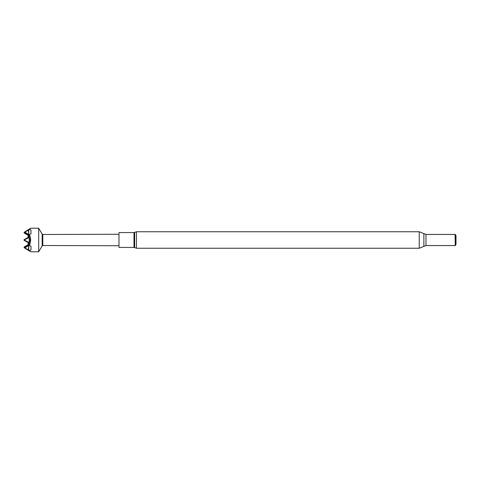 <?xml version="1.0" encoding="UTF-8"?>
<svg xmlns="http://www.w3.org/2000/svg" width="480" height="480" viewBox="0 0 480 480"><rect width="100%" height="100%" fill="white"/><g stroke="black" fill="none" stroke-linecap="round" stroke-linejoin="round"><path stroke-width="0.36" stroke-dasharray="2.4 1.8" d="M118.98 247.428L118.98 232.572M455.064 234.438L455.064 245.562M455.25 234.33L455.25 245.67M456 235.632L456 244.368M38.694 228.204L38.694 251.796M29.862 250.902C30.948 252.084 30.948 252.084 29.862 250.896L29.136 250.428L30.978 250.068L30.978 246.144L31.008 248.13M29.862 229.098L29.862 229.104C30.948 227.916 30.948 227.916 29.862 229.104L29.13 229.578L30.978 229.944L30.978 233.856L29.136 234.492L29.862 235.5L30.684 240L29.862 244.518L29.13 245.526L30.978 246.162L30.978 250.068M42.786 234.486L42.786 245.514M42.174 234.132L42.174 245.868M24.204 232.26L28.512 229.806L27.936 230.184L28.71 232.446L29.178 236.286L28.854 235.59L29.16 236.286L28.716 236.274L29.178 236.304L28.854 235.59L29.16 236.286M28.788 242.916L29.178 243.696L28.674 243.714L29.16 244.014L27.936 249.816L28.464 250.11L24.162 247.41L29.136 250.428M24.096 247.05L28.902 244.32L29.16 243.696M28.794 237.078L29.19 243.432L24.096 240.006L28.512 242.262L29.118 243.24L28.74 242.484M28.902 242.982L28.902 237.018L29.19 236.568L29.25 239.34L29.19 243.432L28.902 242.994M28.704 244.422L29.19 243.714L28.71 247.554L27.936 249.822L28.518 250.17L28.716 247.53M28.728 244.488L29.19 243.714L28.776 242.97M29.178 243.714L29.19 236.568L29.19 243.432L24.186 240.372L24.186 239.628L28.908 236.958L29.19 236.286L28.698 235.566M29.19 243.696L28.854 244.41L29.16 243.714M24 240.168L24.186 239.628L24.186 240.372M27.936 236.262L28.71 236.286L27.936 236.244L28.464 235.884L28.674 236.286L28.464 235.872M29.13 229.578L24.162 232.602L28.464 229.896L27.936 230.184L29.16 235.986L24.162 232.602L28.464 234.81L29.106 235.866L28.686 235.032M24.186 233.016L28.902 235.686L29.19 236.304L28.902 235.68L29.19 236.286M28.782 237.024L29.16 236.304L28.902 237.006M28.722 235.5L28.464 234.81L28.464 235.884M27.936 243.756L28.668 243.726L27.936 243.738L28.524 243.342L28.716 243.726L28.512 242.262L28.8 242.832M28.854 235.584L28.458 229.95L28.752 235.374M28.668 247.698L28.458 250.05M24.204 247.74L28.506 250.2L28.872 244.332M24.204 240.006L28.506 237.75L29.118 236.76L28.74 237.516M24.096 240.006L28.866 237.036L28.506 237.75L28.518 236.67M28.752 244.614L24.162 247.41L28.458 245.202L29.106 244.14L28.692 244.956M28.854 244.422L28.458 245.202L28.464 244.116M29.13 245.526L24.834 247.77M29.862 235.5L29.862 244.518M24.834 232.242L29.136 234.492M28.866 235.662L28.716 232.47M28.458 229.95L28.674 232.308M28.908 236.952L28.908 243.048M30.978 229.944L31.008 231.726M134.664 247.65L134.664 232.35M136.464 248.244L136.464 231.756M133.992 247.428L133.992 232.572M425.976 234.438L425.976 245.562M423.87 233.604L423.87 246.396M419.232 231.756L419.232 248.244M28.71 247.554L28.518 250.17M28.866 244.338L28.506 250.2M28.512 229.806L28.872 235.668M28.464 250.11L28.674 247.692M28.71 232.446L28.518 229.83M28.668 232.302L28.464 229.896M28.686 244.38L29.25 243.708L28.758 243.012M28.758 229.746L29.19 236.412M28.68 235.614L29.25 236.292L28.77 236.982M29.178 243.912L28.752 250.248M29.25 239.196L28.812 250.356L29.202 243.624M29.202 236.376L28.806 229.644L29.25 240.792M29.25 239.748L29.196 236.472M28.758 250.254L29.19 243.588M29.196 243.528L29.25 240.252M28.752 229.752L29.178 236.088"/><path stroke-width="0.72" d="M133.992 247.428L133.992 232.572L118.98 232.572L118.98 247.428L133.992 247.428L136.464 248.244L136.464 231.756L134.664 232.35L134.664 247.65M455.25 245.67L455.25 234.33L456 235.632L456 244.368L455.25 245.67L455.064 234.438L425.976 234.438L419.232 231.756L136.464 231.756M42.174 245.868L42.174 234.132L42.786 234.486L42.786 245.514L42.174 245.868L38.694 251.796L38.694 228.204L30.684 228.204L24.204 232.26L27.966 230.244M29.862 250.902L29.862 250.896C30.948 252.084 30.948 252.084 29.862 250.896L29.13 250.422L30.978 250.056L31.008 248.322L30.978 246.144L29.136 245.508L29.862 244.5L30.684 240L29.862 235.482L29.13 234.474L30.978 233.838L30.978 229.932L29.136 229.572L29.862 229.098C30.948 227.916 30.948 227.916 29.862 229.104L29.862 229.104M28.68 244.386L27.936 243.756L28.518 243.33L28.506 242.25L24.096 239.994L28.866 242.964L28.74 242.484M28.758 236.988L27.936 236.262L28.464 235.872L28.458 234.798L24.162 232.59L27.936 230.178M28.908 243.042L24.186 240.372L24.186 239.628L24 240.168M24.204 239.994L28.512 237.738L28.524 236.658L27.96 236.262M28.866 235.662L24.186 233.016L28.944 235.764M29.13 250.422L24.162 247.398L28.464 245.19L28.464 244.116L27.96 243.756M24.096 232.95L24.204 232.26M29.13 234.474L24.834 232.23L24.162 232.59L28.854 235.578L28.686 235.032M28.692 244.956L28.854 244.41L24.162 247.398L28.512 250.194L24.204 247.74L30.684 251.796L38.694 251.796M24.204 247.74L24.096 247.05L28.944 244.236M24.096 239.994L28.872 237.03L28.746 237.498M24.834 232.23L29.136 229.572M28.95 243.12L24.186 240.372L24.186 239.628L28.908 236.952M24.186 246.984L28.872 244.332M29.862 244.5L29.862 235.482M24.834 247.758L29.136 245.508M30.978 250.056L31.008 248.298M31.008 231.726L30.978 229.932M455.064 245.562L425.976 245.562L425.976 234.438M425.976 245.562L423.87 246.396L423.87 233.604M423.87 246.396L419.232 248.244L419.232 231.756M28.71 236.286L28.518 236.67M28.668 243.726L28.464 244.128M42.174 234.132L38.694 228.204M42.786 234.486L118.98 234.258M42.786 245.514L118.98 245.742M28.95 236.88L24.012 239.802M419.232 248.244L136.464 248.244M133.992 232.572L134.664 232.35"/></g></svg>
